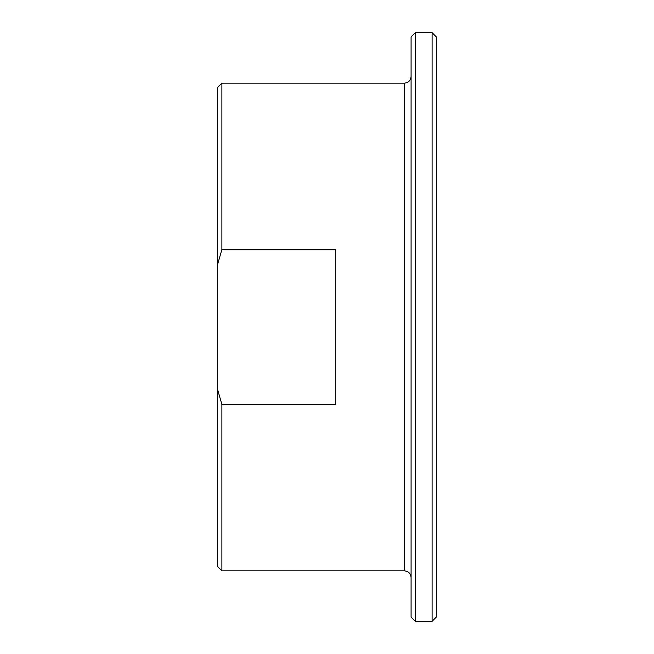 <?xml version="1.0" encoding="UTF-8"?>
<svg xmlns="http://www.w3.org/2000/svg" width="654" height="654" viewBox="0 0 654 654"><rect width="100%" height="100%" fill="white"/><g stroke="black" fill="none" stroke-linecap="round" stroke-linejoin="round"><path stroke-width="0.98" d="M221.894 404.409L217.692 389.923L217.692 264.077L221.894 249.591L335.412 249.591L335.412 404.409L221.894 404.409L221.894 570.852L404.36 570.852C408.448 571.244 410.687 573.493 411.088 577.572M221.894 249.591L221.894 83.148L217.692 87.358L217.692 264.077M217.692 389.923L217.692 566.642L221.894 570.852M411.088 36.902L411.088 617.098L415.29 621.3L415.29 32.7L411.088 36.902M432.106 621.3L436.308 617.098L436.308 36.902L432.106 32.7L432.106 621.3L415.29 621.3M221.894 83.148L404.36 83.148L404.36 570.852M404.36 83.148C408.448 82.756 410.687 80.507 411.088 76.428M415.29 32.7L432.106 32.7"/></g></svg>
